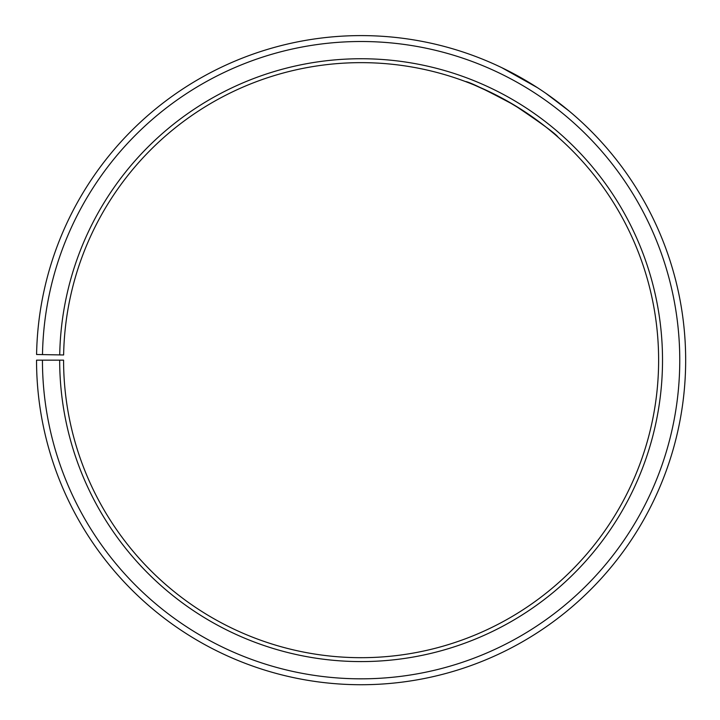 <?xml version="1.0" encoding="UTF-8"?>
<svg xmlns="http://www.w3.org/2000/svg" width="720" height="720" viewBox="0 0 720 720"><rect width="100%" height="100%" fill="white"/><g stroke="black" fill="none" stroke-linecap="round" stroke-linejoin="round"><path stroke-width="1.08" d="M42.444 360.162L36.54 360.162A324.567 324.567 0 0 0 521.748 642.186A324.567 324.567 0 0 0 526.644 80.991A324.567 324.567 0 0 0 36.585 354.501L42.489 354.6A318.654 318.654 0 0 1 523.629 86.076A318.654 318.654 0 0 1 518.823 637.056A318.654 318.654 0 0 1 42.444 360.162L63.585 360.162A297.513 297.513 0 0 0 508.356 618.687A297.513 297.513 0 0 0 512.847 104.256A297.513 297.513 0 0 0 63.63 354.969L59.724 354.906A301.419 301.419 0 0 1 514.836 100.899A301.419 301.419 0 0 1 510.291 622.071A301.419 301.419 0 0 1 59.679 360.162M42.489 354.6L59.724 354.906M539.271 121.896L531.522 116.289M523.251 110.718L505.197 99.873M496.17 95.076C476.919 86.04 466.668 81.531 465.408 81.531C468.999 81.747 485.298 89.613 514.296 105.12C541.62 123.444 556.236 134.154 558.144 137.259M572.292 113.715L571.491 113.022M501.741 67.653L537.354 87.624M545.715 93.213L569.088 110.997"/></g></svg>
